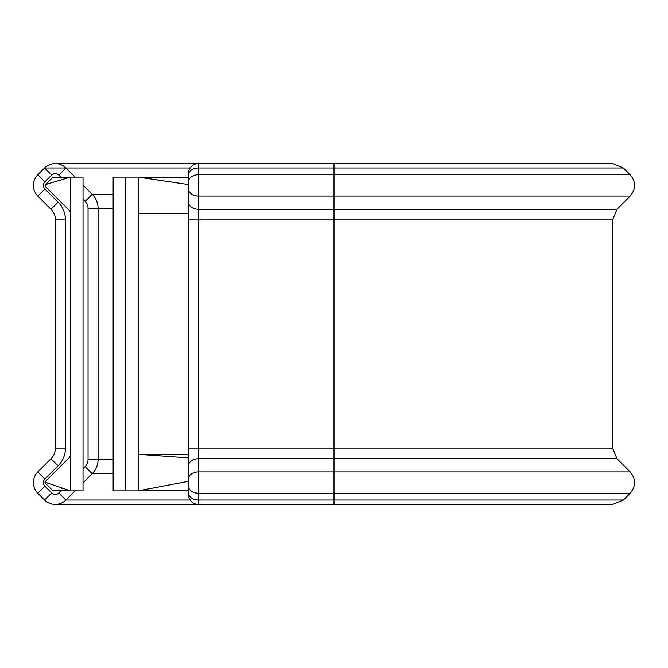 <?xml version="1.0" encoding="UTF-8"?>
<svg xmlns="http://www.w3.org/2000/svg" width="668" height="668" viewBox="0 0 668 668"><rect width="100%" height="100%" fill="white"/><g stroke="black" fill="none" stroke-linecap="round" stroke-linejoin="round"><path stroke-width="1" d="M334 163.568L198.471 163.568L198.471 167.977L623.386 167.977L612.748 163.568L334 163.568L334 504.432L198.471 504.432A10.037 10.037 0 0 1 188.434 494.395L188.434 213.668L138.234 213.668L138.234 177.137L125.684 177.137L125.684 490.863L138.234 490.863L138.234 454.324L188.434 457.872L188.434 481.302L138.234 490.863L188.434 490.613M55.252 163.568L198.471 163.568A10.037 10.037 0 0 0 188.434 173.605L188.434 175.074A10.037 7.098 0 0 1 198.471 167.977L198.471 504.432L55.252 504.432M75.058 490.863L65.898 500.023A15.055 15.055 0 0 1 44.606 500.023L37.809 493.226A15.055 15.055 0 0 1 37.809 471.925L51.002 458.732A15.055 15.055 0 0 0 55.411 448.086L55.411 219.906A15.055 15.055 0 0 0 51.002 209.259L37.809 196.066A15.055 15.055 0 0 1 37.817 174.766L44.614 167.977A15.055 15.055 0 0 1 65.907 167.985L75.05 177.137M188.434 465.838A10.037 7.098 180 0 1 198.471 458.732L616.998 458.732L630.191 471.925L198.471 471.925A10.037 7.098 180 0 0 188.434 479.031M623.386 167.977L630.183 174.766L198.471 174.766A10.037 7.098 0 0 0 188.434 181.871L188.434 175.074A10.037 7.098 180 0 0 188.434 175.083M188.434 177.822L138.234 177.137L188.434 184.568L188.434 219.906L612.589 219.906L612.589 448.086L188.434 448.086L188.434 454.324L138.234 454.324L138.234 213.668M125.684 177.137L113.142 177.137L113.142 490.863L125.684 490.863M188.434 186.698L188.434 210.119M188.434 202.162A10.037 7.098 0 0 0 198.471 209.259L616.998 209.259L630.191 196.066L198.471 196.066A10.037 7.098 0 0 1 188.434 188.969L188.434 181.871M83.024 185.111L92.209 194.304A20.082 20.082 0 0 1 98.079 208.499L98.079 459.526A20.082 20.082 0 0 1 92.201 473.721L83.024 482.897M61.038 177.312L58.809 175.083A5.018 5.018 0 0 0 51.703 175.074L44.915 181.871A5.018 5.018 0 0 0 44.906 188.969L58.099 202.162L51.002 209.259A15.055 15.055 0 0 1 55.411 219.906A15.055 15.055 0 0 0 51.002 209.259A15.055 15.055 0 0 1 55.411 219.906L65.456 219.906L65.456 448.086A25.1 25.1 0 0 1 58.099 465.838L44.906 479.031A5.018 5.018 0 0 0 44.906 486.129L37.809 493.226M65.456 448.086L55.411 448.086A15.055 15.055 0 0 1 51.002 458.732A15.055 15.055 0 0 0 55.411 448.086A15.055 15.055 0 0 1 51.002 458.732L58.099 465.838M44.906 482.755L52.321 490.17A1.503 1.503 0 0 0 53.373 490.613L70.132 490.755M70.474 454.324A5.018 5.018 0 0 1 69.004 457.872L44.981 481.904M70.132 177.237L53.373 177.379A1.503 1.503 0 0 0 52.321 177.822L45.574 184.568L45.574 186.698L69.004 210.119A5.018 5.018 0 0 1 70.474 213.668M70.474 177.137L83.024 177.137L83.024 490.863L70.474 490.863L70.474 177.137L45.574 184.568M45.366 482.288L70.474 490.863M44.906 188.969L37.809 196.066M65.898 167.977L44.614 167.977A15.055 15.055 0 0 1 65.907 167.985L58.809 175.083M33.4 482.58A15.055 15.055 0 0 1 37.809 471.925L44.906 479.031M33.4 185.42A15.055 15.055 0 0 1 37.817 174.766L44.915 181.871M113.142 459.526L98.079 459.526A20.082 20.082 0 0 1 92.201 473.721L85.103 466.623A10.037 10.037 0 0 0 88.042 459.526L88.042 208.499A10.037 10.037 0 0 0 85.103 201.402L83.024 199.314M113.142 194.304L92.209 194.304A20.082 20.082 0 0 1 98.079 208.499L88.042 208.499M190.163 500.023L65.898 500.023A15.055 15.055 0 0 1 44.606 500.023L51.703 492.917A5.018 5.018 0 0 0 58.801 492.917L61.038 490.679M113.142 473.721L92.201 473.721M113.142 208.499L98.079 208.499M190.155 167.985L65.907 167.985M188.434 486.129A10.037 7.098 180 0 0 198.471 493.226L630.191 493.226C636.028 486.129 636.028 479.031 630.191 471.925M188.434 492.917A10.037 7.098 180 0 0 198.471 500.023L623.394 500.023L630.191 493.226M44.906 486.129L51.703 492.917M83.024 468.702L85.103 466.623M58.099 202.162A25.1 25.1 0 0 1 65.456 219.906M44.614 167.977L51.703 175.074M92.209 194.304L85.103 201.402M98.079 459.526L88.042 459.526M65.898 500.023L58.801 492.917M168.62 177.554L188.434 177.379M630.191 196.066C636.028 188.969 636.028 181.863 630.183 174.766M616.998 209.259L612.589 219.906M612.589 448.086L616.998 458.732M334 504.432L612.74 504.432M623.394 500.023L612.748 504.432M60.947 488.016L62.792 488.533"/></g></svg>
